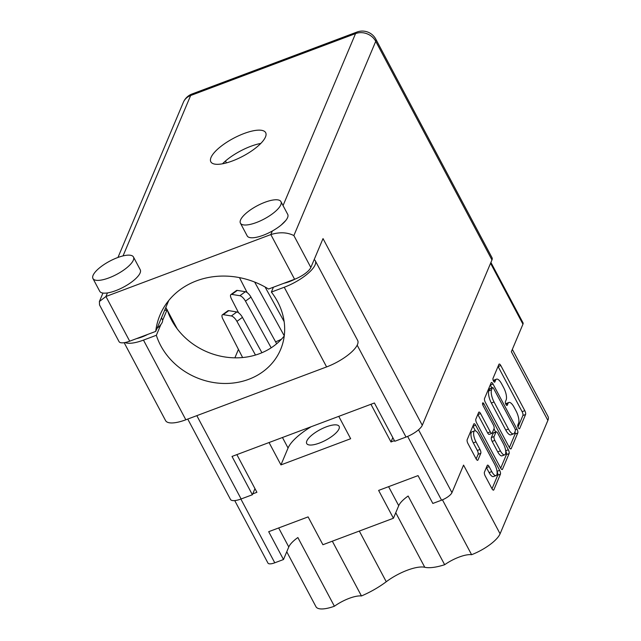 <?xml version="1.0" encoding="UTF-8"?>
<svg xmlns="http://www.w3.org/2000/svg" width="641" height="641" viewBox="0 0 641 641"><rect width="100%" height="100%" fill="white"/><g stroke="black" fill="none" stroke-linecap="round" stroke-linejoin="round"><path stroke-width="0.96" d="M319.498 443.043A18.357 5.977 152 0 1 306.71 443.556A18.357 5.977 152 0 1 326.325 426.842A18.357 5.977 152 0 1 339.121 426.329A18.357 5.977 152 0 1 319.498 443.043M234.734 500.589L267.954 563.078A9.791 3.189 -28 0 0 274.773 562.798L283.49 559.529L288.779 546.973A22.483 7.323 152 0 1 297.865 537.543L334.394 606.234A22.483 7.323 152 0 1 349.193 598.349A22.483 7.323 152 0 1 361.452 595.962L332.326 541.188M442.426 499.828L471.608 554.705A27.531 8.966 -28 0 0 500.084 533.793L547.871 420.416A27.531 8.966 152 0 0 548.047 416.554L512.335 349.385M283.49 559.529L268.691 531.693L308.105 516.894L322.904 544.73L393.422 518.248L398.718 505.693A22.483 7.323 152 0 1 408.133 496.022L444.654 564.721A22.483 7.323 152 0 1 459.132 557.069A22.483 7.323 152 0 1 471.608 554.705M444.654 564.721A41.296 13.445 152 0 1 424.767 567.277A29.67 9.663 -28 0 0 407.323 570.218A29.67 9.663 -28 0 0 386.259 581.74A41.296 13.445 152 0 1 361.452 595.962M474.652 430.824L471.976 431.826A8.029 2.82 69.4 0 0 471.231 432.643A8.029 2.82 69.4 0 0 473.306 442.891L475.983 441.881A8.029 2.82 69.4 0 1 473.915 431.633A8.029 2.82 69.4 0 1 474.652 430.824A8.029 2.82 69.4 0 1 478.971 434.798L494.764 464.501A8.029 2.82 69.4 0 1 496.094 475.566A8.029 2.82 69.4 0 1 491.775 471.592L489.147 466.64A3.005 1.058 69.4 0 0 487.529 465.15A3.005 1.058 69.4 0 0 487.256 465.454L484.436 472.145A3.005 1.058 69.4 0 0 485.213 475.975L491.943 488.634A3.005 1.058 69.4 0 0 493.554 490.125A3.005 1.058 69.4 0 0 493.834 489.82L500.421 474.188A3.005 1.058 69.4 0 0 499.643 470.35L475.654 425.231A3.005 1.058 69.4 0 0 474.044 423.749A3.005 1.058 69.4 0 0 473.763 424.054L467.177 439.686A3.005 1.058 69.4 0 0 467.946 443.516L476.079 458.812A3.005 1.058 69.4 0 0 477.697 460.294A3.005 1.058 69.4 0 0 477.97 459.99L480.79 453.299A3.005 1.058 69.4 0 0 480.013 449.469L475.983 441.881M482.617 403.053A2.099 0.737 69.4 0 0 483.154 405.737L493.29 424.783A3.005 1.058 69.4 0 1 494.059 428.621L492.192 433.06A3.005 1.058 69.4 0 1 491.911 433.364A3.005 1.058 69.4 0 1 490.301 431.874L480.566 413.573A3.005 1.058 69.4 0 0 478.955 412.091A3.005 1.058 69.4 0 0 478.675 412.395L475.862 419.086A3.005 1.058 69.4 0 0 476.632 422.916L500.621 468.034A3.005 1.058 69.4 0 0 502.24 469.524A3.005 1.058 69.4 0 0 502.512 469.22L509.106 453.588A3.005 1.058 69.4 0 0 508.329 449.75L483.939 403.878A2.099 0.737 69.4 0 0 482.809 402.844A2.099 0.737 69.4 0 0 482.617 403.053M547.871 420.416L511.35 351.725L522.952 324.194A9.791 3.189 -28 0 0 523.016 322.816L490.91 262.441M334.394 606.234A27.531 8.966 152 0 1 315.973 606.723L286.759 551.781M393.422 518.248L378.623 490.413L418.036 475.614L432.835 503.449L441.553 500.18A9.791 3.189 -28 0 0 451.953 492.633L418.533 429.782M392.813 437.611L390.978 441.97L394.439 440.663M390.978 441.97L370.939 404.279M269.052 442.538L280.942 464.901L350.659 438.724L338.769 416.362M252.762 493.866L256.913 492.304L236.874 454.613M265.086 286.992L284.139 321.59A19.879 6.474 -28 0 0 284.139 321.558M275.59 341.813A19.879 6.474 -28 0 0 281.487 339.177M276.664 343.744A19.879 6.474 -28 0 0 276.656 343.752L250.984 297.128L245.471 301.126L271.175 347.815M500.084 533.793L463.563 465.102L451.953 492.633M485.317 402.316L509.307 447.434A3.005 1.058 69.4 0 0 510.917 448.916A3.005 1.058 69.4 0 0 511.197 448.612L517.784 432.979A3.005 1.058 69.4 0 0 517.015 429.15L493.025 384.031A3.005 1.058 69.4 0 0 491.407 382.549A3.005 1.058 69.4 0 0 491.134 382.853L484.54 398.486A3.005 1.058 69.4 0 0 485.317 402.316M518.545 423.244L517.776 425.071A2.099 0.737 69.4 0 0 518.16 427.427A2.099 0.737 69.4 0 0 519.45 428.789A2.099 0.737 69.4 0 0 519.643 428.581L525.58 414.503A3.005 1.058 69.4 0 0 524.803 410.673L500.813 365.554A3.005 1.058 69.4 0 0 499.195 364.064A3.005 1.058 69.4 0 0 498.922 364.368L492.985 378.446A2.099 0.737 69.4 0 0 493.37 380.802A2.099 0.737 69.4 0 0 494.66 382.164A2.099 0.737 69.4 0 0 494.852 381.956L495.621 380.129A9.607 3.373 69.4 0 1 496.511 379.16A9.607 3.373 69.4 0 1 501.671 383.911L503.674 387.677A9.607 3.373 69.4 0 1 506.15 399.936L505.38 401.755A2.099 0.737 69.4 0 0 505.765 404.11A2.099 0.737 69.4 0 0 507.055 405.481A2.099 0.737 69.4 0 0 507.247 405.264L508.017 403.445A9.607 3.373 69.4 0 1 508.906 402.468A9.607 3.373 69.4 0 1 514.066 407.227L516.069 410.985A9.607 3.373 69.4 0 1 518.545 423.244M234.886 357.822L238.436 349.401M508.906 402.468L506.222 403.477A9.607 3.373 69.4 0 0 505.669 403.886M496.511 379.16L493.826 380.169A9.607 3.373 69.4 0 0 493.274 380.57M518.016 427.082L522.896 415.504A3.005 1.058 69.4 0 0 522.119 411.674L498.129 366.556A3.005 1.058 69.4 0 0 498.057 366.42M491.847 387.877L490.341 385.041A3.005 1.058 69.4 0 0 490.269 384.904M509.379 447.57L515.108 433.989A3.005 1.058 69.4 0 0 514.963 431.738M515.308 430.928A2.099 0.737 69.4 0 0 514.763 428.252L493.706 388.646A2.099 0.737 69.4 0 0 492.576 387.605A2.099 0.737 69.4 0 0 492.384 387.813L491.575 389.736A9.607 3.373 69.4 0 0 494.051 401.995L508.441 429.069A9.607 3.373 69.4 0 0 513.609 433.829A9.607 3.373 69.4 0 0 514.499 432.851L515.308 430.928M492.576 387.605L489.892 388.614A2.099 0.737 69.4 0 0 489.7 388.823L492.384 387.813M513.609 433.829L510.925 434.83A9.607 3.373 69.4 0 1 505.765 430.079L491.367 403.005A9.607 3.373 69.4 0 1 488.891 390.746L489.7 388.823M505.669 450.799A3.005 1.058 69.4 0 1 506.422 454.589L500.701 468.17M491.911 433.364L489.235 434.366A3.005 1.058 69.4 0 1 487.617 432.883L477.89 414.583A3.005 1.058 69.4 0 0 477.817 414.447M493.979 428.813L495.685 432.018M500.397 450.863A8.029 2.82 69.4 0 0 504.715 454.838A8.029 2.82 69.4 0 0 503.385 443.772L497.817 433.308A3.005 1.058 69.4 0 0 496.206 431.826A3.005 1.058 69.4 0 0 495.926 432.13L494.059 436.569A3.005 1.058 69.4 0 0 494.828 440.399L500.397 450.863L497.712 451.865A8.029 2.82 69.4 0 0 502.031 455.847L504.715 454.838M496.206 431.826L493.522 432.827A3.005 1.058 69.4 0 0 493.241 433.132L495.926 432.13M497.712 451.865L492.152 441.401A3.005 1.058 69.4 0 1 491.375 437.571L493.241 433.132M496.094 475.566L493.418 476.567A8.029 2.82 69.4 0 1 489.099 472.593L486.463 467.642A3.005 1.058 69.4 0 0 486.391 467.505M476.151 458.948L478.106 454.309A3.005 1.058 69.4 0 0 477.337 450.471L473.306 442.891M475.406 430.816L472.978 426.241A3.005 1.058 69.4 0 0 472.898 426.105M492.016 488.771L497.737 475.189A3.005 1.058 69.4 0 0 497.055 471.528M311.173 426.714A39.766 12.948 -28 0 0 288.057 448.027L280.942 464.901M254.653 282.064L284.259 335.828M247.122 292.552L239.966 278.603A6.122 2.276 54.1 0 1 239.526 277.641M238.588 312.8L231.433 298.85A6.122 2.276 54.1 0 1 230.928 294.564L236.441 290.557A6.122 2.276 54.1 0 1 237.314 290.405L245.383 291.719A6.122 2.276 54.1 0 1 250.984 297.128M230.928 294.564A6.122 2.276 54.1 0 1 231.802 294.403L239.87 295.717A6.122 2.276 54.1 0 1 245.471 301.126M242.602 357.526L222.9 319.09A6.122 2.276 54.1 0 1 222.395 314.803L227.908 310.805A6.122 2.276 54.1 0 1 228.781 310.653L236.85 311.959A6.122 2.276 54.1 0 1 242.45 317.375L261.921 352.718M222.395 314.803A6.122 2.276 54.1 0 1 223.268 314.651L231.337 315.965A6.122 2.276 54.1 0 1 236.938 321.373L255.479 355.042M125.059 342.542A29.061 9.463 152 0 0 143.472 340.107L156.348 335.275A66.68 58.539 -157.1 0 0 160.699 345.587A66.68 58.539 -157.1 0 0 222.892 383.438A66.68 58.539 -157.1 0 0 280.598 349.537A66.68 58.539 -157.1 0 0 277.601 301.687A66.68 58.539 -157.1 0 0 271.367 292.08L273.419 287.216M284.243 335.972A66.68 58.539 22.9 0 1 171.508 319.939A66.68 58.539 22.9 0 1 167.157 309.627L164.489 310.629M271.367 292.08L284.243 287.248A29.061 9.463 -28 0 0 315.116 264.861A29.061 9.463 -28 0 0 315.3 260.783A29.061 9.463 -28 0 0 314.186 259.573M284.243 287.248L326.606 366.924A29.061 9.463 -28 0 0 357.478 344.538A29.061 9.463 -28 0 0 357.662 340.459L315.3 260.783M93.097 275.318A22.94 7.468 -28 0 0 92.953 278.539A22.94 7.468 -28 0 0 112.824 276.279A22.94 7.468 -28 0 0 133.32 260.214A22.94 7.468 -28 0 0 133.464 256.993A22.94 7.468 -28 0 0 113.593 259.252A22.94 7.468 -28 0 0 93.097 275.318M92.953 278.539L99.74 291.302A22.94 7.468 -28 0 0 107.44 292.929A22.94 7.468 -28 0 0 140.107 272.986A22.94 7.468 -28 0 0 140.251 269.765L133.464 256.993M240.567 219.943A22.94 7.468 -28 0 0 240.423 223.164A22.94 7.468 -28 0 0 260.294 220.905A22.94 7.468 -28 0 0 280.79 204.84A22.94 7.468 -28 0 0 280.934 201.619A22.94 7.468 -28 0 0 261.063 203.878A22.94 7.468 -28 0 0 240.567 219.943M240.423 223.164L247.21 235.928A22.94 7.468 -28 0 0 272.337 231.008A22.94 7.468 -28 0 0 287.577 217.611A22.94 7.468 -28 0 0 287.729 214.39L280.934 201.619M265.462 137.014A31.048 10.112 -28 0 0 265.662 132.655A31.048 10.112 -28 0 0 238.773 135.708A31.048 10.112 -28 0 0 211.033 157.446A31.048 10.112 -28 0 0 210.833 161.804A31.048 10.112 -28 0 0 237.723 158.752A31.048 10.112 -28 0 0 265.462 137.014M222.491 163.8A31.048 10.112 152 0 1 260.799 143.432M295.261 279.003A19.118 6.226 152 0 1 284.075 283.218M161.46 317.8L162.405 319.571A19.118 6.226 152 0 1 162.638 320.34A19.118 6.226 152 0 1 162.285 322.247A19.118 6.226 152 0 1 160.859 324.554A19.118 6.226 152 0 1 156.989 328.408M147.742 334.41A19.118 6.226 152 0 1 136.597 338.592M310.845 267.481A15.296 4.976 152 0 1 294.596 279.26L270.839 234.574C279.532 231.922 287.216 232.25 293.874 235.559L310.845 267.481L323.024 238.596L422.283 425.271A15.296 4.976 152 0 1 406.025 437.058L394.768 441.28L374.4 402.981L232.018 456.44L252.386 494.748L241.128 498.97A15.296 4.976 152 0 1 230.472 499.403L187.749 419.062M272.337 231.008L270.839 234.574L105.933 296.495L129.698 341.18L155.731 331.405A76.471 67.137 -157.1 0 1 160.01 314.995A76.471 67.137 -157.1 0 1 268.563 289.035L294.596 279.26M285.838 220.424L281.215 225.015M129.698 341.18A15.296 4.976 152 0 1 119.034 341.613L99.539 304.948L99.387 301.518L105.933 296.495L107.44 292.929M155.731 331.405L168.767 300.469M252.386 494.748L254.966 488.634M283.05 205.593L355.547 33.596A15.296 13.429 22.9 0 1 375.738 41.336A15.296 4.976 -28 0 0 375.834 39.189L492.064 257.786A15.296 4.976 152 0 1 491.968 259.934L422.283 425.271M225.472 161.011L226.465 162.886M177.204 328.841L167.421 310.436M167.013 309.683L165.827 307.448M326.606 366.924L185.834 419.783A29.061 9.463 152 0 1 165.578 420.6L124.162 342.703M156.348 335.275L160.859 324.554M167.157 309.627L162.638 320.34M395.753 512.72L424.767 567.277M522.952 324.194L490.565 263.267M274.773 562.798L240.888 499.067M441.553 500.18L407.644 436.409M505.837 404.263L508.017 403.445M506.767 405.449L507.247 405.264M493.442 380.954L495.621 380.129M494.371 382.132L494.852 381.956M498.129 366.556L500.813 365.554M522.119 411.674L524.803 410.673M522.896 415.504L525.58 414.503M519.162 428.757L519.643 428.581M490.341 385.041L493.025 384.031M515.316 429.791L517.015 429.15M515.108 433.989L517.784 432.979M510.508 448.876L511.197 448.612M488.891 390.746L491.575 389.736M491.367 403.005L494.051 401.995M505.765 430.079L508.441 429.069M506.422 454.589L509.106 453.588M501.831 469.476L502.512 469.22M477.89 414.583L480.566 413.573M487.617 432.883L490.301 431.874M482.641 404.367L483.939 403.878M505.661 450.751L508.329 449.75M491.375 437.571L494.059 436.569M492.152 441.401L494.828 440.399M486.463 467.642L489.147 466.64M489.099 472.593L491.775 471.592M477.337 450.471L480.013 449.469M478.106 454.309L480.79 453.299M477.281 460.246L477.97 459.99M472.978 426.241L475.654 425.231M497.031 471.335L499.643 470.35M497.737 475.189L500.421 474.188M493.145 490.077L493.834 489.82M288.057 448.027L282.457 437.499M359.313 531.06L386.259 581.74M388.598 486.671L398.718 505.693M278.667 527.952L288.779 546.973M237.314 290.405L231.802 294.403M245.383 291.719L239.87 295.717M228.781 310.653L223.268 314.651M236.85 311.959L231.337 315.965M242.45 317.375L236.938 321.373M491.968 259.934L375.738 41.336L293.874 235.559M375.834 39.189A15.296 15.296 0 0 0 356.957 32.05A15.296 5.368 -110.6 0 0 355.547 33.596L190.641 95.517L123.04 255.903M356.957 32.05L192.06 93.971A15.296 5.368 -110.6 0 0 190.641 95.517A15.296 13.429 -157.1 0 0 183.342 102.344L117.96 257.466M406.025 437.058L357.181 345.187M196.827 415.656L241.128 498.97M143.472 340.107L185.834 419.783M102.953 293.057L99.387 301.518M192.06 93.971A15.296 15.296 0 0 0 183.342 102.344"/></g></svg>
